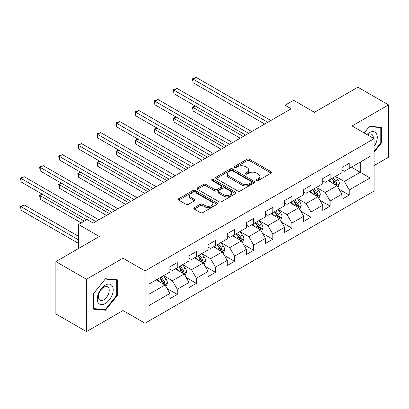 <?xml version="1.0" encoding="UTF-8"?>
<svg xmlns="http://www.w3.org/2000/svg" width="409" height="409" viewBox="0 0 409 409"><rect width="100%" height="100%" fill="white"/><g stroke="black" fill="none" stroke-linecap="round" stroke-linejoin="round"><path stroke-width="0.61" d="M256.663 180.502A1.191 0.685 0 0 0 258.35 180.502L271.121 173.125A1.702 0.982 0 0 0 271.622 172.429A1.702 0.982 0 0 0 271.121 171.739L249.48 159.244A1.702 0.982 0 0 0 247.077 159.244L234.301 166.616A1.191 0.685 0 0 0 233.953 167.102A1.191 0.685 0 0 0 234.301 167.588A1.191 0.685 0 0 0 235.988 167.588L237.639 166.637A5.44 3.139 0 0 1 245.334 166.637L247.138 167.675A5.44 3.139 0 0 1 248.728 169.899A5.44 3.139 0 0 1 247.138 172.117L245.482 173.073A1.191 0.685 0 0 0 245.134 173.559A1.191 0.685 0 0 0 245.482 174.045A1.191 0.685 0 0 0 247.169 174.045L248.82 173.089A5.44 3.139 0 0 1 256.515 173.089L258.319 174.132A5.44 3.139 0 0 1 259.914 176.356A5.44 3.139 0 0 1 258.319 178.575L256.663 179.531A1.191 0.685 0 0 0 256.315 180.016A1.191 0.685 0 0 0 256.663 180.502L256.663 179.531M194.295 207.695A1.702 0.982 0 0 0 193.8 208.386A1.702 0.982 0 0 0 194.295 209.081L200.369 212.588A1.702 0.982 0 0 0 202.772 212.588L216.959 204.398A1.702 0.982 0 0 0 217.455 203.702A1.702 0.982 0 0 0 216.959 203.007L195.318 190.512A1.702 0.982 0 0 0 192.915 190.512L178.728 198.702A1.702 0.982 0 0 0 178.227 199.398A1.702 0.982 0 0 0 178.728 200.093L186.059 204.326A1.702 0.982 0 0 0 188.467 204.326L194.536 200.824A1.702 0.982 0 0 0 195.037 200.129A1.702 0.982 0 0 0 194.536 199.434L190.901 197.332A4.55 2.628 0 0 1 189.566 195.476A4.55 2.628 0 0 1 192.373 193.053A4.55 2.628 0 0 1 197.332 193.621L211.581 201.847A4.55 2.628 0 0 1 212.91 203.702A4.55 2.628 0 0 1 210.103 206.131A4.55 2.628 0 0 1 205.144 205.558L202.772 204.188A1.702 0.982 0 0 0 200.369 204.188L194.295 207.695L194.295 209.081M374.097 165.558L388.55 157.214L388.55 104.883L357.926 87.204L314.444 112.306L293.621 100.287L285.047 105.236L291.172 108.774L93.232 223.053L87.107 219.515L78.533 224.464L78.533 248.508M86.493 279.27L86.493 331.607L122.997 310.533L122.997 258.197L86.493 279.27L55.875 261.591L99.356 236.489L78.533 224.464M122.997 258.197L145.047 270.927L374.097 138.687L374.097 191.018L145.047 323.258L145.047 270.927M388.55 104.883L352.047 125.957L374.097 138.687M237.757 190.998A1.702 0.982 0 0 0 240.165 190.998L254.352 182.808A1.702 0.982 0 0 0 254.848 182.112A1.702 0.982 0 0 0 254.352 181.422L232.711 168.927A1.702 0.982 0 0 0 230.303 168.927L216.116 177.117A1.702 0.982 0 0 0 215.62 177.813A1.702 0.982 0 0 0 216.116 178.503L237.757 190.998M212.445 180.758A1.191 0.685 0 0 1 213.651 180.926L213.651 179.51L235.656 192.215A1.702 0.982 0 0 1 236.151 192.91A1.702 0.982 0 0 1 235.656 193.605L221.468 201.795A1.702 0.982 0 0 1 219.066 201.795L197.424 189.301L197.424 187.91A1.702 0.982 0 0 0 196.923 188.605A1.702 0.982 0 0 0 197.424 189.301M197.424 187.91L203.493 184.408A1.702 0.982 0 0 1 205.896 184.408L214.674 189.474A1.702 0.982 0 0 0 217.082 189.474L221.105 187.148A1.702 0.982 0 0 0 221.606 186.453A1.702 0.982 0 0 0 221.105 185.758L211.969 180.481A1.191 0.685 0 0 1 211.622 179.996A1.191 0.685 0 0 1 212.358 179.362A1.191 0.685 0 0 1 213.651 179.51M86.493 331.607L55.875 313.923L55.875 261.591M167.03 288.503L177.261 294.408L177.261 289.245L189.019 282.455L189.019 287.619L196.366 283.376L196.366 278.212L208.125 271.423L208.125 276.586L215.477 272.343L215.477 267.179L227.235 260.39L227.235 265.553L234.582 261.31L234.582 256.146L246.341 249.362L246.341 254.521L253.692 250.277L253.692 245.119L265.451 238.329L265.451 243.488L272.798 239.25L272.798 234.086L284.557 227.297L284.557 232.46L291.908 228.217L291.908 223.053L303.667 216.264L303.667 221.427L311.014 217.184L311.014 212.02L322.773 205.231L322.773 210.395L330.124 206.151L330.124 200.988L341.883 194.198L341.883 199.362L349.23 195.119L349.23 189.955L370.053 177.935L370.053 156.437L360.257 162.092L360.257 172.276L370.053 177.935M177.261 294.408L169.909 298.652L169.909 293.488L149.086 305.508L149.086 284.01L169.909 271.99L169.909 266.826L177.261 262.583L177.261 267.747L189.019 260.957L189.019 255.794L196.366 251.55L196.366 256.714L208.125 249.925L208.125 244.761L215.477 240.518L215.477 245.681L227.235 238.892L227.235 233.733L234.582 229.49L234.582 234.648L246.341 227.859L246.341 222.701L253.692 218.457L253.692 223.621L265.451 216.831L265.451 211.668L272.798 207.424L272.798 212.588L284.557 205.799L284.557 200.635L291.908 196.392L291.908 201.555L303.667 194.766L303.667 189.602L311.014 185.359L311.014 190.522L322.773 183.733L322.773 178.569L330.124 174.326L330.124 179.49L341.883 172.7L341.883 167.537L349.23 163.298L349.23 168.457L370.053 156.437M175.297 268.877L184.116 273.969L172.358 280.758L163.539 275.666M169.909 269.163L172.358 270.574L177.261 267.747M172.358 280.758L177.261 289.245M184.116 273.969L189.019 282.455M194.408 257.844L203.227 262.936L191.468 269.725L182.649 264.633M189.019 258.13L191.468 259.541L196.366 256.714M191.468 269.725L196.366 278.212M203.227 262.936L208.125 271.423M213.513 246.816L222.332 251.903L210.574 258.692L201.755 253.6M208.125 247.097L210.574 248.514L215.477 245.681M210.574 258.692L215.477 267.179M222.332 251.903L227.235 260.39M232.624 235.783L241.443 240.875L229.684 247.665L220.865 242.573M227.235 236.065L229.684 237.481L234.582 234.648M229.684 247.665L234.582 256.146M241.443 240.875L246.341 249.362M251.729 224.751L260.548 229.843L248.79 236.632L239.971 231.54M246.341 225.032L248.79 226.448L253.692 223.621M248.79 236.632L253.692 245.119M260.548 229.843L265.451 238.329M270.84 213.718L279.659 218.81L267.9 225.599L259.081 220.507M265.451 213.999L267.9 215.415L272.798 212.588M267.9 225.599L272.798 234.086M279.659 218.81L284.557 227.297M289.945 202.685L298.764 207.777L287.006 214.567L278.186 209.474M284.557 202.971L287.006 204.382L291.908 201.555M287.006 214.567L291.908 223.053M298.764 207.777L303.667 216.264M309.056 191.652L317.875 196.744L306.116 203.534L297.297 198.442M303.667 191.939L306.116 193.35L311.014 190.522M306.116 203.534L311.014 212.02M317.875 196.744L322.773 205.231M328.161 180.625L336.98 185.712L325.221 192.501L316.402 187.409M322.773 180.906L325.221 182.317L330.124 179.49M325.221 192.501L330.124 200.988M336.98 185.712L341.883 194.198M351.438 167.184L360.257 172.276L344.332 181.473L335.513 176.381M341.883 169.873L344.332 171.289L349.23 168.457M344.332 181.473L349.23 189.955M122.997 310.533L145.047 323.258M285.047 105.236L285.047 112.306M149.086 294.194L165.011 285.001L156.192 279.909M165.011 285.001L169.909 293.488M339.005 189.214L349.23 195.119M319.894 200.246L330.124 206.151M300.789 211.279L311.014 217.184M281.678 222.312L291.908 228.217M262.573 233.345L272.798 239.25M243.462 244.372L253.692 250.277M224.357 255.405L234.582 261.31M205.246 266.438L215.477 272.343M186.141 277.471L196.366 283.376M374.097 152.133L381.382 143.068L381.382 127.306L369.562 126.248L364.174 132.956M93.661 309.184L105.481 310.237L117.301 295.533L117.301 279.771L105.481 278.718L93.661 293.422L93.661 309.184M380.774 142.71L381.382 143.068M116.688 295.18L117.301 295.533M104.234 309.516L105.481 310.237M257.138 180.671L258.319 179.991A5.44 3.139 0 0 0 259.914 177.767L259.914 176.356M248.728 169.899L248.728 171.315A5.44 3.139 0 0 1 247.138 173.534L245.957 174.214M271.101 173.14L249.48 160.655A1.702 0.982 0 0 0 247.077 160.655L234.776 167.756M254.326 182.823L232.711 170.338A1.702 0.982 0 0 0 230.303 170.338L216.141 178.518M251.346 182.603A1.191 0.685 0 0 0 251.693 182.112A1.191 0.685 0 0 0 251.346 181.627L232.348 170.66A1.191 0.685 0 0 0 230.666 170.66L228.922 171.668A5.44 3.139 0 0 0 227.327 173.891A5.44 3.139 0 0 0 228.922 176.11L241.908 183.605A5.44 3.139 0 0 0 249.602 183.605L251.346 182.603L251.346 184.014A1.191 0.685 0 0 0 251.693 183.529L251.693 182.112M227.327 173.891L227.327 175.303A5.44 3.139 0 0 0 228.922 177.526L228.922 176.11M251.346 184.014L249.602 185.021A5.44 3.139 0 0 1 241.908 185.021L228.922 177.526M197.445 189.311L203.493 185.819L203.493 184.408M221.606 186.453L221.606 187.869A1.702 0.982 0 0 1 221.105 188.559L217.082 190.885A1.702 0.982 0 0 1 214.674 190.885L205.896 185.819A1.702 0.982 0 0 0 203.493 185.819M213.651 180.926L235.63 193.615M223.784 194.73A4.55 2.628 0 0 0 228.738 195.297A4.55 2.628 0 0 0 231.545 192.874A4.55 2.628 0 0 0 230.216 191.018L225.195 188.12A1.702 0.982 0 0 0 222.793 188.12L218.764 190.446A1.702 0.982 0 0 0 218.263 191.141A1.702 0.982 0 0 0 218.764 191.831L223.784 194.73L223.784 196.146A4.55 2.628 0 0 0 228.738 196.714A4.55 2.628 0 0 0 231.545 194.29L231.545 192.874M218.263 191.141L218.263 192.552A1.702 0.982 0 0 0 218.764 193.247L218.764 191.831M223.784 196.146L218.764 193.247M212.91 203.702L212.91 205.119A4.55 2.628 0 0 1 210.103 207.542A4.55 2.628 0 0 1 205.144 206.974L202.772 205.604A1.702 0.982 0 0 0 200.369 205.604L194.321 209.096M189.566 195.476L189.566 196.893A4.55 2.628 0 0 0 190.901 198.748L190.901 197.332M194.515 200.834L190.901 198.748M216.959 203.007L216.959 204.398L195.318 191.928A1.702 0.982 0 0 0 192.915 191.928L178.748 200.108M337.952 187.388L339.409 183.718A4.591 2.648 -120 0 0 337.941 179.812L335.416 176.437M331.009 182.266L329.291 179.97M195.425 106.105L193.094 107.449L193.094 110.987L240.216 138.191M336.275 185.303L336.929 183.917A4.591 2.648 -120 0 0 335.615 181.156L333.09 177.777M331.939 178.442L334.741 182.189A2.336 1.35 60 0 1 335.165 182.9L336.929 183.917M331.617 178.626L334.148 182.005A4.591 2.648 60 0 1 335.462 184.766M193.094 110.987L192.424 107.061L243.278 136.422M192.424 107.061L195.154 105.951M267.777 122.281L193.094 79.162L196.156 77.393L270.84 120.512M264.715 124.05L193.094 82.7L193.094 79.162L192.424 78.773L196.156 77.393M193.094 82.7L192.424 78.773M374.097 146.468A11.258 6.503 120 0 0 376.214 142.485A11.258 6.503 120 0 0 375.513 132.516A11.258 6.503 120 0 0 366.883 134.52M380.012 127.184L380.774 127.623L380.774 142.894L374.097 151.197M364.199 132.971L369.322 126.601L380.774 127.623M373.315 138.232A7.71 4.453 120 0 0 371.725 134.357A7.71 4.453 120 0 0 367.573 134.919M105.236 303.529A11.258 6.503 120 0 0 113.196 289.741A11.258 6.503 120 0 0 105.236 285.145A11.258 6.503 120 0 0 97.276 298.933A11.258 6.503 120 0 0 105.236 303.529M103.784 299.792A7.71 4.453 120 0 0 108.82 293.002A7.71 4.453 120 0 0 107.639 286.821A7.71 4.453 120 0 0 103.784 287.205A7.71 4.453 120 0 0 98.748 293.999A7.71 4.453 120 0 0 99.934 300.175A7.71 4.453 120 0 0 103.784 299.792M93.784 293.314L105.236 279.066L116.688 280.088L116.688 295.359L105.236 309.608L93.784 308.585L93.758 293.299M115.931 279.649L116.688 280.088M318.841 198.421L320.298 194.75A4.591 2.648 -120 0 0 318.836 190.845L316.305 187.465M311.898 193.299L310.18 191.003M176.315 117.138L173.989 118.482L173.989 122.02L221.111 149.224M317.164 196.335L317.824 194.945A4.591 2.648 -120 0 0 316.505 192.184L313.979 188.81M312.829 189.474L315.636 193.217A2.336 1.35 60 0 1 316.06 193.927L317.824 194.945M312.507 189.658L315.037 193.033A4.591 2.648 60 0 1 316.351 195.793M173.989 122.02L173.314 118.094L224.173 147.455M173.314 118.094L176.049 116.984M299.736 209.454L301.193 205.783A4.591 2.648 -120 0 0 299.725 201.872L297.2 198.498M292.793 204.326L291.075 202.036M157.209 128.17L154.878 129.515L154.878 133.053L202 160.256M298.054 207.368L298.713 205.978A4.591 2.648 -120 0 0 297.399 203.217L294.869 199.843M293.723 200.507L296.525 204.249A2.336 1.35 60 0 1 296.949 204.96L298.713 205.978M293.401 200.691L295.927 204.065A4.591 2.648 60 0 1 297.241 206.826M154.878 133.053L154.208 129.126L205.062 158.487M154.208 129.126L156.938 128.017M248.667 133.314L173.989 90.195L177.051 88.426L251.729 131.545M245.604 135.077L173.989 93.733L173.989 90.195L173.314 89.806L177.051 88.426M173.989 93.733L173.314 89.806M229.561 144.341L154.878 101.227L157.94 99.459L232.624 142.577M226.499 146.11L154.878 104.765L154.878 101.227L154.208 100.839L157.94 99.459M154.878 104.765L154.208 100.839M280.625 220.487L282.082 216.816A4.591 2.648 -120 0 0 280.62 212.905L278.089 209.531M273.682 215.359L271.965 213.069M138.099 139.203L135.773 140.548L135.773 144.08L182.895 171.289M278.948 218.401L279.603 217.01A4.591 2.648 -120 0 0 278.289 214.25L275.763 210.875M274.613 211.54L277.42 215.282A2.336 1.35 60 0 1 277.844 215.993L279.603 217.01M274.291 211.724L276.821 215.098A4.591 2.648 60 0 1 278.135 217.859M135.773 144.08L135.098 140.159L185.957 169.52M135.098 140.159L137.828 139.05M261.52 231.52L262.977 227.849A4.591 2.648 -120 0 0 261.509 223.938L258.984 220.563M254.577 226.392L252.859 224.101M118.993 150.236L116.662 151.581L116.662 155.113L163.784 182.317M259.838 229.434L260.497 228.043A4.591 2.648 -120 0 0 259.183 225.282L256.653 221.908M255.502 222.573L258.309 226.315A2.336 1.35 60 0 1 258.733 227.026L260.497 228.043M255.185 222.757L257.711 226.131A4.591 2.648 60 0 1 259.025 228.892M116.662 155.113L115.992 151.192L166.846 180.553M115.992 151.192L118.722 150.077M242.409 242.547L243.866 238.882A4.591 2.648 -120 0 0 242.404 234.971L239.873 231.596M235.466 237.424L233.749 235.129M99.883 161.269L97.557 162.608L97.557 166.146L144.679 193.35M240.732 240.461L241.387 239.076A4.591 2.648 -120 0 0 240.073 236.315L237.547 232.941M236.397 233.605L239.204 237.348A2.336 1.35 60 0 1 239.628 238.058L241.387 239.076M236.075 233.79L238.605 237.164A4.591 2.648 60 0 1 239.919 239.925M97.557 166.146L96.882 162.22L147.741 191.581M96.882 162.22L99.612 161.11M210.451 155.374L135.773 112.26L138.835 110.491L213.513 153.61M207.389 157.143L135.773 115.793L135.773 112.26L135.098 111.872L138.835 110.491M135.773 115.793L135.098 111.872M191.346 166.407L116.662 123.293L119.725 121.524L194.408 164.638M188.283 168.176L116.662 126.826L116.662 123.293L115.992 122.904L119.725 121.524M116.662 126.826L115.992 122.904M172.235 177.44L97.557 134.321L100.619 132.557L175.297 175.671M169.173 179.208L97.557 137.859L97.557 134.321L96.882 133.932L100.619 132.557M97.557 137.859L96.882 133.932M223.304 253.58L224.761 249.909A4.591 2.648 -120 0 0 223.294 246.003L220.768 242.629M216.361 248.457L214.643 246.162M80.778 172.296L78.446 173.641L78.446 177.179L125.568 204.382M221.622 251.494L222.281 250.109A4.591 2.648 -120 0 0 220.967 247.348L218.437 243.968M217.286 244.633L220.093 248.381A2.336 1.35 60 0 1 220.517 249.091L222.281 250.109M216.969 244.817L219.495 248.197A4.591 2.648 60 0 1 220.809 250.957M78.446 177.179L77.776 173.252L128.63 202.613M77.776 173.252L80.507 172.143M153.13 188.472L78.446 145.353L81.509 143.585L156.192 186.703M150.067 190.241L78.446 148.891L78.446 145.353L77.776 144.965L81.509 143.585M78.446 148.891L77.776 144.965M204.193 264.613L205.65 260.942A4.591 2.648 -120 0 0 204.188 257.036L201.657 253.662M197.25 259.49L195.533 257.195M61.667 183.329L59.341 184.674L59.341 188.212L106.463 215.415M202.516 262.527L203.171 261.136A4.591 2.648 -120 0 0 201.857 258.376L199.331 255.001M198.181 255.666L200.988 259.413A2.336 1.35 60 0 1 201.412 260.119L203.171 261.136M197.859 255.85L200.39 259.224A4.591 2.648 60 0 1 201.703 261.985M59.341 188.212L58.666 184.285L109.525 213.646M58.666 184.285L61.396 183.176M134.019 199.505L59.341 156.386L62.403 154.617L137.081 197.736M130.957 201.269L59.341 159.924L59.341 156.386L58.666 155.998L62.403 154.617M59.341 159.924L58.666 155.998M185.088 275.646L186.545 271.975A4.591 2.648 -120 0 0 185.078 268.064L182.552 264.689M178.145 270.518L176.427 268.227M42.562 194.362L40.23 195.707L40.23 199.244L81.227 222.91M183.406 273.56L184.065 272.169A4.591 2.648 -120 0 0 182.751 269.408L180.221 266.034M179.07 266.699L181.877 270.441A2.336 1.35 60 0 1 182.302 271.152L184.065 272.169M178.753 266.883L181.279 270.257A4.591 2.648 60 0 1 182.593 273.018M40.23 199.244L39.561 195.318L84.29 221.141M39.561 195.318L42.291 194.209M114.914 210.538L40.23 167.419L43.293 165.65L117.976 208.769M111.851 212.302L40.23 170.957L40.23 167.419L39.561 167.03L43.293 165.65M40.23 170.957L39.561 167.03M165.977 286.678L167.434 283.008A4.591 2.648 -120 0 0 165.972 279.096L163.442 275.722M159.035 281.55L157.317 279.26M78.533 236.346L24.187 204.97L21.125 206.739L21.125 210.272L78.533 243.421M164.3 284.592L164.955 283.202A4.591 2.648 -120 0 0 163.641 280.441L161.115 277.067M159.965 277.731L162.767 281.474A2.336 1.35 60 0 1 163.196 282.184L164.955 283.202M159.643 277.916L162.174 281.29A4.591 2.648 60 0 1 163.488 284.05M21.125 210.272L20.45 206.351L78.533 239.884M20.45 206.351L24.187 204.97M95.803 221.566L21.125 178.452L24.187 176.683L98.866 219.802M86.616 219.802L21.125 181.985L21.125 178.452L20.45 178.063L24.187 176.683M21.125 181.985L20.45 178.063M258.319 179.991L258.319 178.575M245.482 174.045L245.482 173.073M247.138 173.534L247.138 172.117M234.301 167.588L234.301 166.616M247.077 160.655L247.077 159.244M249.48 160.655L249.48 159.244M271.121 173.125L271.121 171.739M216.116 178.503L216.116 177.117M230.303 170.338L230.303 168.927M232.711 170.338L232.711 168.927M254.352 182.808L254.352 181.422M241.908 185.021L241.908 183.605M249.602 185.021L249.602 183.605M205.896 185.819L205.896 184.408M214.674 190.885L214.674 189.474M217.082 190.885L217.082 189.474M221.105 188.559L221.105 187.148M235.656 193.605L235.656 192.215M200.369 205.604L200.369 204.188M202.772 205.604L202.772 204.188M205.144 206.974L205.144 205.558M194.536 200.824L194.536 199.434M178.728 200.093L178.728 198.702M192.915 191.928L192.915 190.512M195.318 191.928L195.318 190.512M336.53 185.451L339.378 183.81M335.615 181.156L337.941 179.812M332.348 183.038L334.148 182.005M317.42 196.484L320.267 194.842M316.505 192.184L318.836 190.845M313.243 194.071L315.037 193.033M298.314 207.516L301.162 205.87M297.399 203.217L299.725 201.872M294.132 205.103L295.927 204.065M279.204 218.549L282.052 216.903M278.289 214.25L280.62 212.905M275.027 216.136L276.821 215.098M260.098 229.582L262.946 227.936M259.183 225.282L261.509 223.938M255.916 227.169L257.711 226.131M240.988 240.61L243.836 238.968M240.073 236.315L242.404 234.971M236.811 238.196L238.605 237.164M221.882 251.642L224.73 250.001M220.967 247.348L223.294 246.003M217.7 249.229L219.495 248.197M202.772 262.675L205.62 261.034M201.857 258.376L204.188 257.036M198.595 260.262L200.39 259.224M183.667 273.708L186.514 272.062M182.751 269.408L185.078 268.064M179.485 271.295L181.279 270.257M164.556 284.741L167.404 283.094M163.641 280.441L165.972 279.096M160.379 282.328L162.174 281.29"/></g></svg>

